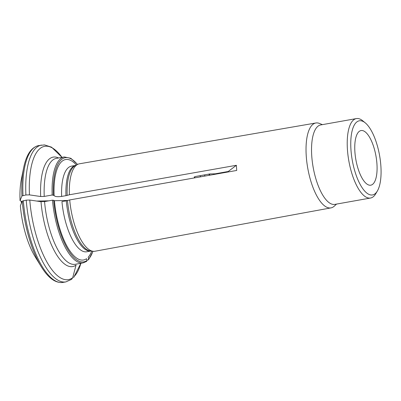 <?xml version="1.0" encoding="UTF-8"?>
<svg xmlns="http://www.w3.org/2000/svg" width="401" height="401" viewBox="0 0 401 401"><rect width="100%" height="100%" fill="white"/><g stroke="black" fill="none" stroke-linecap="round" stroke-linejoin="round"><path stroke-width="0.6" d="M336.544 204.084L334.319 206.134A43.118 15.875 -100.1 0 1 330.975 207.888L95.022 251.232A44.406 16.346 -100.1 0 1 93.238 251.297A44.406 16.346 -100.1 0 1 69.719 199.929L67.488 200.55A5.368 1.479 -3.6 0 1 66.29 200.821L61.96 201.593A43.483 16.01 -100.1 0 0 86.701 251.778L90.842 251.041M41.002 201.683A84492.309 23230.516 176.4 0 0 29.779 200.044A67.694 24.922 79.9 0 0 72.696 277.708A83694.725 75883.576 48.2 0 0 76.05 265.111A55.589 20.466 -100.1 0 1 41.002 201.683L44.556 201.588L52.511 200.169L54.441 200.665A51.017 18.782 -100.1 0 0 61.513 233.793A51.017 18.782 -100.1 0 0 86.516 258.71L86.992 260.495L86.395 261.487M29.779 200.044L26.225 200.139L22.255 201.112A81640.247 22446.366 176.4 0 0 20.376 205.798A54.12 19.925 -100.1 0 0 35.188 256.795L41.087 266.444A68.591 25.248 -100.1 0 1 22.255 201.112M72.696 277.708L71.599 279.347L65.889 281.898A69.488 25.579 79.9 0 1 26.225 200.139M204.846 174.831A8.967 3.298 -100.1 0 1 204.58 176.129M200.67 176.816A8.967 3.298 -100.1 0 1 199.974 175.698M370.534 198.029L334.85 204.385A40.346 14.852 -100.1 0 1 313.151 167.267A40.346 14.852 -100.1 0 1 320.7 124.942L356.379 118.586A40.346 14.852 79.9 0 0 347.396 149.047A40.346 14.852 79.9 0 0 370.534 198.029A40.346 14.852 79.9 0 0 375.742 193.753L377.386 190.951A37.659 13.865 79.9 0 0 379.567 155.438A37.659 13.865 79.9 0 0 365.256 122.861A37.659 13.865 79.9 0 0 350.925 149.227A37.659 13.865 79.9 0 0 361.712 187.072A37.659 13.865 79.9 0 0 377.386 190.951M365.256 122.861L362.75 120.801A40.346 14.852 79.9 0 0 356.379 118.586M354.875 151.503A27.739 10.21 -100.1 0 1 361.05 130.556A27.739 10.21 -100.1 0 1 375.973 156.079A27.739 10.21 -100.1 0 1 370.785 185.182A27.739 10.21 -100.1 0 1 354.875 151.503M330.975 207.888A43.118 15.875 -100.1 0 1 307.757 168.23A43.118 15.875 -100.1 0 1 315.853 122.992A43.118 15.875 -100.1 0 1 319.592 123.483L322.394 124.641M228.254 171.949L228.204 171.498L215.242 173.808A15483.592 4257.096 176.4 0 0 209.793 173.949L209.538 175.252M69.719 199.929L236.705 170.455L236.379 165.297L228.204 171.498M67.814 200.46L54.446 200.721M48.827 200.826L36.752 201.061M22.165 201.342L21.303 201.362L21.418 203.197M73.654 277.517L80.877 263.292A67.694 24.922 79.9 0 1 74.391 276.194L73.644 277.517M91.744 251.136A51.017 18.782 -100.1 0 1 88.21 257.196L88.681 258.981L88.085 259.978L86.907 260.189M88.501 259.738L88.085 259.978M208.831 174.119L209.462 175.267M209.793 173.949L195.267 176.54L194.34 177.242L195.257 177.773M67.167 195.387A43.669 16.075 -100.1 0 1 75.383 165.518L77.749 164.35A44.406 16.346 -100.1 0 0 69.393 194.771L67.167 195.387A5.368 1.479 -3.6 0 1 65.964 195.658L61.634 196.43C57.378 196.956 54.872 196.65 54.115 195.503L52.185 195.011L44.235 196.425L40.676 196.52A84492.309 23230.516 176.4 0 0 29.453 194.881L25.9 194.976L21.93 195.949A81640.247 22446.366 176.4 0 0 20.05 200.635A54.12 19.925 -100.1 0 1 21.368 179.237L23.574 168.149A68.591 25.248 -100.1 0 0 21.93 195.949M194.204 177.057L194.34 177.242A28.692 10.561 -100.1 0 1 194.335 176.871M77.749 164.35A44.406 16.346 -100.1 0 1 79.443 163.793L315.853 122.992M54.115 195.518L54.115 195.503A51.017 18.782 -100.1 0 1 54.02 191.733A51.017 18.782 -100.1 0 1 76.406 165.017M21.303 201.362L20.05 200.635M69.393 194.771L236.379 165.297M93.238 251.297L90.616 251.021A43.669 16.075 -100.1 0 1 67.488 200.55M53.689 200.229A52.902 19.474 79.9 0 0 86.992 260.495M41.087 266.444C48.215 278.048 55.513 283.372 62.987 282.414A69.488 25.579 -100.1 0 1 23.323 200.655M213.553 173.854A28.692 10.561 -100.1 0 1 213.773 174.505M88.681 258.981A52.902 19.474 79.9 0 0 92.897 251.262M215.974 173.678A30.486 11.223 -100.1 0 1 216.109 174.094M22.997 195.493A69.488 25.579 -100.1 0 1 38.611 145.593C31.268 147.277 26.255 154.796 23.574 168.149M38.611 145.593L44.516 144.906L51.564 147.172L62.005 157.362A67.694 24.922 79.9 0 0 29.453 194.881M41.514 145.077A69.488 25.579 79.9 0 0 25.9 194.976M77.438 164.505A52.902 19.474 79.9 0 0 53.363 195.071M77.594 164.43L70.817 158.28L64.3 156.956A53.799 19.804 79.9 0 0 52.185 195.011M44.235 196.425A53.799 19.804 -100.1 0 1 56.351 158.37L64.3 156.956M40.676 196.52A55.589 20.466 -100.1 0 1 58.581 157.974M65.964 195.658A43.483 16.01 -100.1 0 1 75.573 165.423M61.634 196.43A43.483 16.01 -100.1 0 1 71.443 166.154L75.588 165.418M90.826 251.041A43.483 16.01 -100.1 0 1 66.29 200.821M52.511 200.169A53.799 19.804 79.9 0 0 83.172 262.881L75.218 264.299A53.799 19.804 -100.1 0 1 44.556 201.588M93.062 251.277L88.516 259.743M62.987 282.414L65.889 281.898M86.701 261.362L83.172 262.881"/></g></svg>
